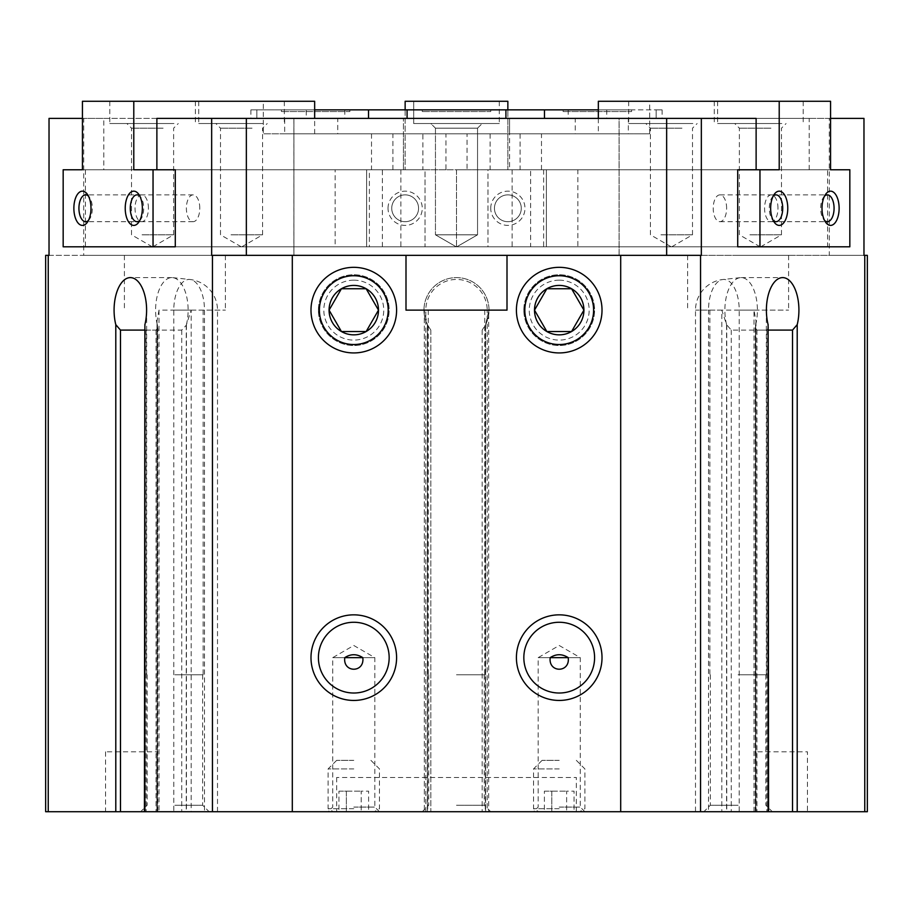 <?xml version="1.0" encoding="UTF-8"?>
<svg xmlns="http://www.w3.org/2000/svg" width="913" height="913" viewBox="0 0 913 913"><rect width="100%" height="100%" fill="white"/><g stroke="black" fill="none" stroke-linecap="round" stroke-linejoin="round"><path stroke-width="0.68" stroke-dasharray="4.57 3.42" d="M867.35 255.355L619.128 255.355L619.128 118.405L403.432 118.405L403.432 169.761L366.627 169.761L366.627 246.795L546.373 246.795L546.373 169.761L509.568 169.761L509.568 133.812L403.432 133.812L403.432 169.761L103.808 169.761L103.808 118.405L337.742 118.405L337.742 133.812L284.673 133.812L284.673 118.405M507.856 109.845L507.856 169.761L546.373 169.761L546.373 246.795L366.627 246.795L366.627 169.761L366.627 246.795L85.411 246.795L85.411 169.761L103.808 169.761M392.898 169.761L392.898 133.812L445.966 133.812L445.966 169.761L456.5 169.761L456.5 246.795L827.589 246.795L827.589 169.761L809.192 169.761L809.192 118.405L575.258 118.405L756.124 118.405M530.624 246.795L382.376 246.795L530.624 246.795L530.624 169.761L520.102 169.761L520.102 133.812L467.034 133.812L467.034 169.761L456.5 169.761L737.715 169.761L487.987 169.761L487.987 246.795L849.832 246.795M306.266 118.405L656.15 118.405L306.266 118.405L306.266 109.845L250.892 109.845L314.654 109.845M598.346 109.845L656.15 109.845L656.15 118.405L662.108 118.405L656.15 118.405L656.15 109.845L662.108 109.845L306.266 109.845M256.85 118.405L250.892 118.405L256.85 118.405L256.85 109.845L256.85 118.405M82.432 118.405L103.808 118.405M337.742 118.405L156.876 118.405M809.192 118.405L830.568 118.405M863.972 118.405L619.094 118.405L619.128 255.355L829.278 255.355L829.278 118.405M530.624 169.761L509.568 169.761L509.568 118.405L509.568 133.812L403.432 133.812L403.432 118.405L293.872 118.405L293.872 255.355L292.308 255.355L292.308 811.714L45.65 811.714M49.028 255.355L83.722 255.355L83.722 118.405L293.906 118.405L293.906 255.355L293.906 118.405M83.722 118.405L49.028 118.405M445.966 169.761L156.876 169.761L425.013 169.761L425.013 246.795L335.139 246.795L335.139 169.761L369.377 169.761L369.377 246.795M175.285 169.761L456.5 169.761L456.5 246.795L85.411 246.795M382.376 246.795L382.376 169.761M620.692 255.355L620.692 811.714L292.308 811.714M425.812 811.714L425.812 310.135L424.317 310.135L424.317 811.714L424.305 311.093L427.398 324.663L430.822 330.095L427.398 324.663A32.526 32.526 0 0 1 456.5 277.609A32.526 32.526 0 0 1 485.602 324.663L482.178 330.095L485.602 324.663L485.602 811.714L485.602 324.663L488.695 311.093L488.695 811.714L488.683 310.135L487.188 310.135L487.188 811.714M568.228 657.645L580.257 657.645L568.228 657.645M550.197 657.645L538.168 657.645L550.197 657.645M559.213 807.081L580.257 807.081L559.213 807.081M362.803 657.645L374.832 657.645L362.803 657.645M344.772 657.645L332.743 657.645L344.772 657.645M353.788 807.081L374.832 807.081L353.788 807.081M721.818 811.714L768.563 811.714L695.501 811.714L721.818 811.714L721.818 310.135L726.577 324.663L726.577 811.714M768.575 327.687L766.852 330.095L731.267 330.095L726.577 324.663M754.001 811.714L754.001 310.135L756.021 321.319L755.222 327.687L756.945 330.095L768.563 330.095M186.229 325.302L186.229 811.714L191.182 811.714L191.182 310.135L186.229 325.302L181.733 330.095L146.148 330.095L144.425 327.687M146.148 330.095L146.148 811.714L144.437 811.714L191.182 811.714M146.148 811.714L186.229 811.714M191.182 310.135L158.999 310.135L156.979 321.319L157.321 811.714M144.437 330.095L156.055 330.095L157.778 327.687L157.321 324.663M430.822 330.095L430.822 811.714L427.398 811.714L430.822 811.714L430.822 330.095M482.178 330.095L482.178 811.714L482.178 330.095M576.331 811.714L336.669 811.714L576.331 811.714L576.331 777.477L336.669 777.477L576.331 777.477M353.788 811.714L379.466 811.714L353.788 811.714M559.213 811.714L584.891 811.714L559.213 811.714M156.922 811.714L105.566 811.714L156.922 811.714L156.922 751.798L105.566 751.798L156.922 751.798M807.434 811.714L756.078 811.714L807.434 811.714L807.434 751.798L756.078 751.798L807.434 751.798M174.897 811.714L209.134 811.714L174.897 811.714M738.103 811.714L772.341 811.714L738.103 811.714M456.5 811.714L490.738 811.714L456.5 811.714M867.35 811.714L620.692 811.714M292.308 255.355L45.65 255.355M467.034 169.761L737.715 169.761M211.656 255.355L701.344 255.355M863.972 255.355L829.278 255.355M738.103 255.355L788.604 255.355L738.103 255.355M174.897 255.355L225.397 255.355L174.897 255.355M83.722 255.355L293.906 255.355M456.5 310.135L487.188 310.135A30.688 30.688 0 0 0 456.5 279.446A30.688 30.688 0 0 0 425.812 310.135L456.5 310.135M507 255.355L507 310.135L406 310.135L406 255.355M456.5 674.764L484.746 674.764L456.5 674.764M456.5 805.232L484.244 805.232L456.5 805.232M738.103 310.135L788.604 310.135L738.103 310.135M738.103 674.764L766.349 674.764L738.103 674.764M738.103 805.232L710.348 805.232L738.103 805.232M174.897 310.135L225.397 310.135L174.897 310.135M174.897 674.764L203.143 674.764L174.897 674.764M174.897 805.232L202.652 805.232L174.897 805.232M427.558 324.982A32.526 32.526 0 0 1 456.5 277.609A32.526 32.526 0 0 1 485.442 324.982M186.32 324.982A32.526 16.263 -90 0 0 172.717 277.655A32.526 16.263 -90 0 0 171.849 277.609A32.526 16.263 -90 0 0 157.39 324.982M755.61 324.982A32.526 16.263 90 0 0 741.151 277.609A32.526 16.263 90 0 0 740.283 277.655A32.526 16.263 90 0 0 726.68 324.982M318.409 657.645A35.39 35.39 0 0 1 371.477 627.003A35.39 35.39 0 0 1 371.477 688.288A35.39 35.39 0 0 1 318.409 657.645M523.834 657.645A35.39 35.39 0 0 1 576.902 627.003A35.39 35.39 0 0 1 576.902 688.288A35.39 35.39 0 0 1 523.834 657.645M523.834 310.135A35.39 35.39 0 0 1 576.902 279.492A35.39 35.39 0 0 1 576.902 340.777A35.39 35.39 0 0 1 523.834 310.135A35.39 35.39 0 0 1 559.213 274.745A35.39 35.39 0 0 1 594.591 310.135A35.39 35.39 0 0 1 559.213 345.513A35.39 35.39 0 0 1 523.834 310.135M318.409 310.135A35.39 35.39 0 0 1 371.477 279.492A35.39 35.39 0 0 1 371.477 340.777A35.39 35.39 0 0 1 318.409 310.135A35.39 35.39 0 0 1 353.788 274.745A35.39 35.39 0 0 1 389.166 310.135A35.39 35.39 0 0 1 353.788 345.513A35.39 35.39 0 0 1 318.409 310.135M827.589 169.761L546.373 169.761L546.373 246.795L827.589 246.795M520.102 169.761L809.192 169.761M405.144 109.845L405.144 133.812L507.856 133.812L405.144 133.812L405.144 169.761L405.144 101.286L507.856 101.286L507.856 169.761L546.373 169.761L546.373 246.795L366.627 246.795L366.627 169.761L405.144 169.761L85.411 169.761M520.102 133.812L628.327 133.812L628.327 118.405M467.034 133.812L575.258 133.812L575.258 118.405M628.327 133.812L575.258 133.812M392.898 133.812L284.673 133.812M445.966 133.812L337.742 133.812M349.896 109.845L281.421 109.845L349.896 109.845L349.896 111.557L281.421 111.557L349.896 111.557M631.579 109.845L563.104 109.845L631.579 109.845L631.579 111.557L563.104 111.557L631.579 111.557M490.738 109.845L422.263 109.845L490.738 109.845L490.738 111.557L422.263 111.557L490.738 111.557M456.797 246.795L477.545 234.812L435.455 234.812L477.545 234.812L435.455 234.812L477.545 234.812L456.797 246.795M400.864 169.761L400.864 246.795M512.136 169.761L512.136 246.795M413.703 101.286L499.297 101.286L413.703 101.286L499.297 101.286L413.703 101.286L413.703 123.54L499.297 123.54L413.703 123.54L499.297 123.54L413.703 123.54L413.703 101.286M490.738 208.278A17.119 17.119 0 0 1 516.416 193.453A17.119 17.119 0 0 1 516.416 223.103A17.119 17.119 0 0 1 490.738 208.278M388.025 208.278A17.119 17.119 0 0 1 413.703 193.453A17.119 17.119 0 0 1 413.703 223.103A17.119 17.119 0 0 1 388.025 208.278M391.734 208.278A13.41 13.41 0 0 1 411.854 196.66A13.41 13.41 0 0 1 411.854 219.896A13.41 13.41 0 0 1 391.734 208.278A13.41 13.41 0 0 1 411.854 196.66A13.41 13.41 0 0 1 411.854 219.896A13.41 13.41 0 0 1 391.734 208.278M494.447 208.278A13.41 13.41 0 0 1 514.567 196.66A13.41 13.41 0 0 1 514.567 219.896A13.41 13.41 0 0 1 494.447 208.278A13.41 13.41 0 0 1 514.567 196.66A13.41 13.41 0 0 1 514.567 219.896A13.41 13.41 0 0 1 494.447 208.278M430.822 123.54L482.178 123.54L430.822 123.54L482.178 123.54L430.822 123.54L435.455 128.174L477.545 128.174L435.455 128.174L435.455 234.812L435.455 128.174L477.545 128.174L435.455 128.174L430.822 123.54M779.211 169.761L487.987 169.761L487.987 246.795L737.715 246.795M849.832 169.761L577.861 169.761L577.861 246.795M830.568 169.761L577.861 169.761M649.702 133.812L490.121 133.812L649.702 133.812L649.702 101.286L598.346 101.286M830.568 101.286L649.702 101.286M541.477 169.761L541.477 133.812M490.121 133.812L490.121 169.761M598.346 118.405L598.346 133.812M543.623 169.761L543.623 246.795M692.864 101.286L628.669 101.286L692.864 101.286M781.813 101.286L717.618 101.286L781.813 101.286M777.979 208.278A13.41 6.711 90 0 0 771.268 194.868A13.41 6.711 90 0 0 764.569 208.278A13.41 6.711 90 0 0 771.268 221.688A13.41 6.711 90 0 0 777.979 208.278M824.565 196.09A13.41 6.711 90 0 0 823.492 197.322A13.41 6.711 90 0 0 823.492 219.234A13.41 6.711 90 0 0 824.565 220.467M726.622 208.278A13.41 6.711 90 0 0 719.912 194.868A13.41 6.711 90 0 0 713.213 208.278A13.41 6.711 90 0 0 719.912 221.688A13.41 6.711 90 0 0 726.622 208.278M773.208 196.09A13.41 6.711 90 0 0 772.136 197.322A13.41 6.711 90 0 0 772.136 219.234A13.41 6.711 90 0 0 773.208 220.467M749.893 234.812L781.471 234.812L749.893 234.812M781.813 123.54L717.618 123.54L781.813 123.54M773.254 123.54L734.737 123.54L773.254 123.54M770.937 128.174L739.37 128.174L770.937 128.174M660.944 234.812L692.51 234.812L660.944 234.812M692.864 123.54L628.669 123.54L692.864 123.54M684.305 123.54L645.788 123.54L684.305 123.54M681.988 128.174L650.421 128.174L681.988 128.174M63.168 169.761L335.139 169.761M82.432 169.761L369.377 169.761M63.168 246.795L335.139 246.795M175.285 246.795L425.013 246.795L425.013 169.761L422.879 169.761L422.879 133.812L263.298 133.812L422.879 133.812M133.789 169.761L422.879 169.761M314.654 133.812L314.654 118.405M371.523 133.812L371.523 169.761M82.432 101.286L263.298 101.286L263.298 133.812M262.933 101.286L198.737 101.286L262.933 101.286M173.984 101.286L109.788 101.286L173.984 101.286M314.654 101.286L263.298 101.286M199.787 208.278A13.41 6.711 -90 0 0 193.088 194.868A13.41 6.711 -90 0 0 186.378 208.278A13.41 6.711 -90 0 0 193.088 221.688A13.41 6.711 -90 0 0 199.787 208.278M139.792 220.467A13.41 6.711 -90 0 0 140.864 219.234A13.41 6.711 -90 0 0 143.695 208.278A13.41 6.711 -90 0 0 140.864 197.322A13.41 6.711 -90 0 0 139.792 196.09M148.431 208.278A13.41 6.711 -90 0 0 141.732 194.868A13.41 6.711 -90 0 0 135.021 208.278A13.41 6.711 -90 0 0 141.732 221.688A13.41 6.711 -90 0 0 148.431 208.278M88.435 220.467A13.41 6.711 -90 0 0 89.508 219.234A13.41 6.711 -90 0 0 92.339 208.278A13.41 6.711 -90 0 0 89.508 197.322A13.41 6.711 -90 0 0 88.435 196.09M142.063 234.812L173.63 234.812L142.063 234.812M173.984 123.54L109.788 123.54L173.984 123.54M165.424 123.54L126.907 123.54L165.424 123.54M163.107 128.174L131.529 128.174L163.107 128.174M231.012 234.812L262.579 234.812L231.012 234.812M262.933 123.54L198.737 123.54L262.933 123.54M254.373 123.54L215.856 123.54L254.373 123.54M252.056 128.174L220.489 128.174L252.056 128.174M353.788 280.177A29.958 29.958 0 0 0 327.847 325.119A29.958 29.958 0 0 0 379.728 325.119A29.958 29.958 0 0 0 353.788 280.177M353.788 267.338A42.797 42.797 0 0 0 316.72 331.533A42.797 42.797 0 0 0 390.855 331.533A42.797 42.797 0 0 0 353.788 267.338A42.797 42.797 0 0 0 316.72 331.533A42.797 42.797 0 0 0 390.855 331.533A42.797 42.797 0 0 0 353.788 267.338M559.213 280.177A29.958 29.958 0 0 0 533.272 325.119A29.958 29.958 0 0 0 585.153 325.119A29.958 29.958 0 0 0 559.213 280.177M559.213 267.338A42.797 42.797 0 0 0 522.145 331.533A42.797 42.797 0 0 0 596.28 331.533A42.797 42.797 0 0 0 559.213 267.338A42.797 42.797 0 0 0 522.145 331.533A42.797 42.797 0 0 0 596.28 331.533A42.797 42.797 0 0 0 559.213 267.338M338.963 791.172L346.369 791.172L346.369 811.714L338.963 811.714L361.206 811.714L346.369 811.714L361.206 811.714L346.369 811.714L346.369 791.172L338.963 791.172L338.963 811.714M368.612 811.714L361.206 811.714L368.612 811.714L361.206 811.714L368.612 811.714L368.612 791.172L361.206 791.172L361.206 811.714L361.206 791.172L368.612 791.172M353.788 760.358L336.669 760.358L353.788 760.358M353.788 768.917L328.109 768.917L353.788 768.917M353.788 808.69L328.109 808.69L353.788 808.69M346.369 791.172L361.206 791.172L346.369 791.172M544.388 791.172L551.794 791.172L551.794 811.714L544.388 811.714L566.631 811.714L551.794 811.714L566.631 811.714L551.794 811.714L551.794 791.172L544.388 791.172L544.388 811.714M574.037 811.714L566.631 811.714L574.037 811.714L566.631 811.714L574.037 811.714L574.037 791.172L566.631 791.172L566.631 811.714L566.631 791.172L574.037 791.172M559.213 760.358L542.094 760.358L559.213 760.358M559.213 768.917L533.534 768.917L559.213 768.917M559.213 808.69L533.534 808.69L559.213 808.69M551.794 791.172L566.631 791.172L551.794 791.172M427.398 324.663L427.398 811.714L427.398 324.663M731.267 330.095L731.267 811.714M726.771 325.302L726.771 811.714M766.852 330.095L766.852 811.714M756.945 330.095L756.945 811.714M755.542 325.302L755.542 811.714M755.679 324.663L755.679 811.714M181.733 330.095L181.733 811.714M186.423 324.663L186.423 811.714M158.999 310.135L158.999 811.714M156.055 330.095L156.055 811.714M157.458 325.302L157.458 811.714M427.729 325.302L427.729 811.714M485.271 325.302L485.271 811.714M217.499 811.714L217.499 310.135A30.814 30.814 0 0 0 189.95 279.492A30.688 15.338 -90 0 1 204.478 310.135L204.478 811.714M172.717 277.655L189.95 279.492A30.688 15.338 -90 0 0 173.79 310.135L173.79 811.714M754.001 310.135L739.21 310.135L739.21 811.714M721.818 310.135L708.522 310.135A30.688 15.338 90 0 1 723.05 279.492A30.688 15.338 90 0 1 739.21 310.135L695.501 310.135L708.522 310.135L708.522 811.714M606.734 109.845L606.734 118.405M568.183 109.845L568.183 118.405M344.817 109.845L344.817 118.405M584.891 811.714L580.257 807.081L580.257 657.645L559.213 645.491L538.168 657.645L538.168 807.081L533.534 811.714M379.466 811.714L374.832 807.081L374.832 657.645L353.788 645.491L332.743 657.645L332.743 807.081L328.109 811.714M755.234 327.687L755.234 811.714M755.987 321.319L755.987 811.714M157.013 321.319L157.013 811.714M157.766 327.687L157.766 811.714M619.094 255.355L619.094 118.405M428.254 310.135L428.254 674.764M484.746 310.135L484.746 674.764M428.756 674.764L428.756 805.232L422.263 811.714M484.244 674.764L484.244 805.232L490.738 811.714M687.603 255.355L687.603 310.135M788.604 255.355L788.604 310.135M709.858 310.135L709.858 674.764M766.349 310.135L766.349 674.764M710.348 674.764L710.348 805.232L703.866 811.714M765.847 674.764L765.847 805.232L772.341 811.714M124.396 255.355L124.396 310.135M225.397 255.355L225.397 310.135M146.651 310.135L146.651 674.764M203.143 310.135L203.143 674.764M147.153 674.764L147.153 805.232L140.659 811.714M202.652 674.764L202.652 805.232L209.134 811.714M740.283 277.655L723.05 279.492A30.814 30.814 0 0 0 695.501 310.135L695.501 811.714M171.849 277.609L130.342 277.609M741.151 277.609L782.658 277.609M756.078 751.798L756.078 811.714M105.566 751.798L105.566 811.714M336.669 777.477L336.669 811.714M250.892 109.845L250.892 118.405M662.108 109.845L662.108 118.405M422.263 111.557L422.263 109.845M563.104 111.557L563.104 109.845M281.421 111.557L281.421 109.845M456.203 246.795L435.455 234.812L456.203 246.795M499.297 101.286L499.297 123.54L499.297 101.286M477.545 128.174L482.178 123.54L477.545 128.174L477.545 234.812L477.545 128.174M771.268 221.688L827.361 221.688M771.268 194.868L827.361 194.868M823.492 219.234L825.626 222.258M823.492 197.322L825.626 194.298M719.912 221.688L776.004 221.688M719.912 194.868L776.004 194.868M772.136 219.234L774.27 222.258M772.136 197.322L774.27 194.298M760.712 246.795L781.471 234.812L781.471 128.174L786.093 123.54M760.13 246.795L739.37 234.812L739.37 128.174L734.737 123.54M717.618 101.286L717.618 123.54M803.212 101.286L803.212 123.54M671.763 246.795L692.51 234.812L692.51 128.174L697.144 123.54M671.169 246.795L650.421 234.812L650.421 128.174L645.788 123.54M628.669 101.286L628.669 123.54M714.263 101.286L714.263 123.54M193.088 194.868L136.996 194.868M193.088 221.688L136.996 221.688M140.864 197.322L138.73 194.298M140.864 219.234L138.73 222.258M141.732 194.868L85.639 194.868M141.732 221.688L85.639 221.688M89.508 197.322L87.374 194.298M89.508 219.234L87.374 222.258M152.87 246.795L173.63 234.812L173.63 128.174L178.263 123.54M152.288 246.795L131.529 234.812L131.529 128.174L126.907 123.54M109.788 101.286L109.788 123.54M195.382 101.286L195.382 123.54M241.831 246.795L262.579 234.812L262.579 128.174L267.212 123.54M241.237 246.795L220.489 234.812L220.489 128.174L215.856 123.54M198.737 101.286L198.737 123.54M284.331 101.286L284.331 123.54M336.669 760.358L328.109 768.917L328.109 808.69L333.359 811.714M370.906 760.358L379.466 768.917L379.466 808.69L374.216 811.714M542.094 760.358L533.534 768.917L533.534 808.69L538.784 811.714M576.331 760.358L584.891 768.917L584.891 808.69L579.641 811.714"/><path stroke-width="1.37" d="M737.715 169.761L737.715 246.795L849.832 246.795L849.832 169.761L830.568 169.761L830.568 101.286L779.211 101.286L779.211 169.761L737.715 169.761M48.241 255.355L48.241 811.714L45.65 811.714L45.65 255.355L49.028 255.355L49.028 118.405L82.432 118.405M156.876 169.761L156.876 118.405L756.124 118.405L756.124 169.761M830.568 118.405L863.972 118.405L863.972 255.355L864.759 255.355L864.759 811.714L867.35 811.714L867.35 255.355L864.759 255.355M48.241 811.714L864.759 811.714M144.437 811.714L144.893 324.663A32.526 16.263 -90 0 0 130.342 277.609A32.526 16.263 -90 0 0 115.791 324.663L120.47 330.095L120.47 811.714M211.656 118.405L211.656 255.355L212.444 255.355L212.444 811.714M175.285 169.761L175.285 246.795L153.042 246.795L153.042 169.761L175.285 169.761M559.213 657.645L568.228 657.645C562.191 653.765 556.177 653.765 550.197 657.645L559.213 657.645M550.197 657.645C548.188 673.064 570.237 673.075 568.228 657.645M353.788 657.645L362.803 657.645C356.766 653.765 350.752 653.765 344.772 657.645L353.788 657.645M344.772 657.645C342.763 673.064 364.812 673.075 362.803 657.645M768.563 330.095L792.53 330.095L797.209 324.663A32.526 16.263 90 0 0 782.658 277.609A32.526 16.263 90 0 0 768.107 324.663L768.563 811.714M144.437 330.095L120.47 330.095M212.444 255.355L292.308 255.355L292.308 811.714M310.991 310.135A42.797 42.797 0 0 1 375.186 273.067A42.797 42.797 0 0 1 375.186 347.202A42.797 42.797 0 0 1 310.991 310.135M516.416 310.135A42.797 42.797 0 0 1 580.611 273.067A42.797 42.797 0 0 1 580.611 347.202A42.797 42.797 0 0 1 516.416 310.135M516.416 657.645A42.797 42.797 0 0 1 580.611 620.578A42.797 42.797 0 0 1 580.611 694.713A42.797 42.797 0 0 1 516.416 657.645M310.991 657.645A42.797 42.797 0 0 1 375.186 620.578A42.797 42.797 0 0 1 375.186 694.713A42.797 42.797 0 0 1 310.991 657.645M292.308 255.355L406 255.355L406 310.135L507 310.135L507 255.355L620.692 255.355L620.692 811.714M620.692 255.355L700.556 255.355L700.556 811.714M700.556 255.355L701.344 255.355L701.344 118.405M246.35 255.355L246.35 118.405M666.65 255.355L666.65 118.405M507 255.355L406 255.355M318.409 657.645A35.39 35.39 0 0 1 371.477 627.003A35.39 35.39 0 0 1 371.477 688.288A35.39 35.39 0 0 1 318.409 657.645M523.834 657.645A35.39 35.39 0 0 1 576.902 627.003A35.39 35.39 0 0 1 576.902 688.288A35.39 35.39 0 0 1 523.834 657.645M314.654 109.845L598.346 109.845M405.144 109.845L405.144 101.286L507.856 101.286L507.856 109.845M759.958 169.761L759.958 246.795M779.211 101.286L598.346 101.286L598.346 118.405M787.771 208.278A17.119 8.559 90 0 0 783.149 193.077A17.119 8.559 90 0 0 774.27 194.298A17.119 8.559 90 0 0 774.27 222.258A17.119 8.559 90 0 0 783.149 223.48A17.119 8.559 90 0 0 787.771 208.278M839.127 208.278A17.119 8.559 90 0 0 834.505 193.077A17.119 8.559 90 0 0 825.626 194.298A17.119 8.559 90 0 0 825.626 222.258A17.119 8.559 90 0 0 834.505 223.48A17.119 8.559 90 0 0 839.127 208.278M824.565 220.467A13.41 6.711 90 0 0 827.361 221.688A13.41 6.711 90 0 0 834.071 208.278A13.41 6.711 90 0 0 827.361 194.868A13.41 6.711 90 0 0 824.565 196.09M773.208 220.467A13.41 6.711 90 0 0 776.004 221.688A13.41 6.711 90 0 0 782.715 208.278A13.41 6.711 90 0 0 776.004 194.868A13.41 6.711 90 0 0 773.208 196.09M153.042 169.761L133.789 169.761L133.789 101.286L82.432 101.286L82.432 169.761L63.168 169.761L63.168 246.795L153.042 246.795M314.654 118.405L314.654 101.286L133.789 101.286M90.992 208.278A17.119 8.559 -90 0 0 87.374 194.298A17.119 8.559 -90 0 0 76.041 196.877A17.119 8.559 -90 0 0 76.041 219.679A17.119 8.559 -90 0 0 87.374 222.258A17.119 8.559 -90 0 0 90.992 208.278M142.348 208.278A17.119 8.559 -90 0 0 138.73 194.298A17.119 8.559 -90 0 0 127.398 196.877A17.119 8.559 -90 0 0 127.398 219.679A17.119 8.559 -90 0 0 138.73 222.258A17.119 8.559 -90 0 0 142.348 208.278M139.792 196.09A13.41 6.711 -90 0 0 136.996 194.868A13.41 6.711 -90 0 0 130.285 208.278A13.41 6.711 -90 0 0 136.996 221.688A13.41 6.711 -90 0 0 139.792 220.467M88.435 196.09A13.41 6.711 -90 0 0 85.639 194.868A13.41 6.711 -90 0 0 78.929 208.278A13.41 6.711 -90 0 0 85.639 221.688A13.41 6.711 -90 0 0 88.435 220.467M341.428 288.736A24.708 24.708 0 0 0 341.428 331.533A24.708 24.708 0 0 0 378.496 310.135A24.708 24.708 0 0 0 341.428 288.736L329.079 310.135L341.428 331.533L366.147 331.533L378.496 310.135L366.147 288.736L341.428 288.736L366.147 288.736L378.496 310.135L366.147 331.533L341.428 331.533L329.079 310.135L341.428 288.736M353.788 275.737A34.397 34.397 0 0 0 324.001 327.333A34.397 34.397 0 0 0 383.574 327.333A34.397 34.397 0 0 0 353.788 275.737M546.853 288.736A24.708 24.708 0 0 0 546.853 331.533A24.708 24.708 0 0 0 583.921 310.135A24.708 24.708 0 0 0 546.853 288.736L534.504 310.135L546.853 331.533L571.572 331.533L583.921 310.135L571.572 288.736L546.853 288.736L571.572 288.736L583.921 310.135L571.572 331.533L546.853 331.533L534.504 310.135L546.853 288.736M559.213 275.737A34.397 34.397 0 0 0 529.426 327.333A34.397 34.397 0 0 0 588.999 327.333A34.397 34.397 0 0 0 559.213 275.737M115.791 324.663L115.791 811.714M144.893 324.663L144.893 811.714M768.107 324.663L768.107 811.714M792.53 330.095L792.53 811.714M797.209 324.663L797.209 811.714M368.532 109.845L368.532 118.405M407.084 109.845L407.084 118.405M505.916 109.845L505.916 118.405M544.468 109.845L544.468 118.405"/></g></svg>
